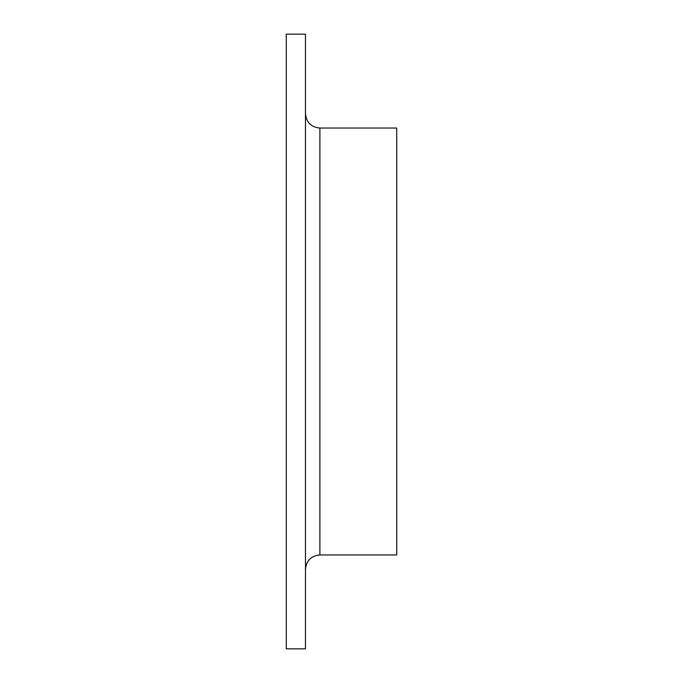 <?xml version="1.0" encoding="UTF-8"?>
<svg xmlns="http://www.w3.org/2000/svg" width="683" height="683" viewBox="0 0 683 683"><rect width="100%" height="100%" fill="white"/><g stroke="black" fill="none" stroke-linecap="round" stroke-linejoin="round"><path stroke-width="1.02" d="M286.271 648.85L286.271 34.15L305.48 34.15L305.48 648.85L286.271 648.85M319.892 554.963L319.892 128.037L396.729 128.037L396.729 554.963L319.892 554.963C311.141 555.817 306.334 560.623 305.48 569.374M319.892 128.037C311.141 127.183 306.334 122.377 305.48 113.626"/></g></svg>
